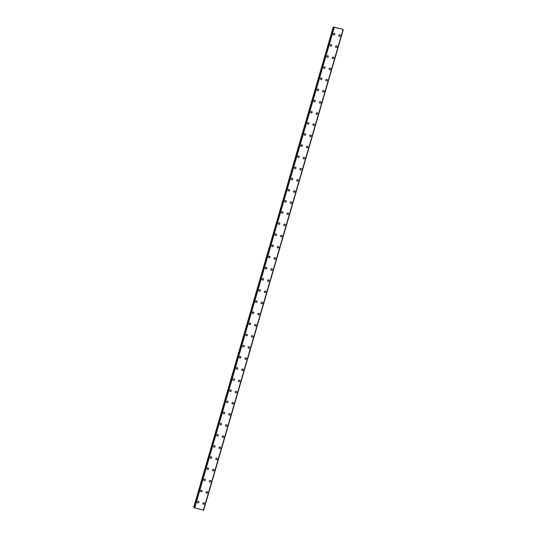 <?xml version="1.0" encoding="UTF-8"?>
<svg xmlns="http://www.w3.org/2000/svg" width="537" height="537" viewBox="0 0 537 537"><rect width="100%" height="100%" fill="white"/><g stroke="black" fill="none" stroke-linecap="round" stroke-linejoin="round"><path stroke-width="0.81" d="M198.683 501.571A0.805 0.765 -44.9 0 1 198.294 502.901A0.805 0.765 -44.9 0 1 197.354 501.961A0.805 0.765 -44.9 0 1 198.683 501.578A0.805 0.765 -44.9 0 1 198.301 502.901A0.805 0.765 -44.9 0 1 197.542 502.713M201.919 490.435A0.805 0.765 -44.9 0 1 201.536 491.758A0.805 0.765 -44.9 0 1 200.596 490.818A0.805 0.765 -44.9 0 1 201.919 490.435A0.805 0.765 -44.9 0 1 201.536 491.758A0.805 0.765 -44.9 0 1 200.778 491.577M205.161 479.293A0.805 0.765 -44.9 0 1 204.772 480.615A0.805 0.765 -44.9 0 1 203.832 479.675A0.805 0.765 -44.9 0 1 205.161 479.293A0.805 0.765 -44.9 0 1 204.772 480.615A0.805 0.765 -44.9 0 1 204.013 480.434M208.396 468.15A0.805 0.765 -44.9 0 1 208.007 469.472A0.805 0.765 -44.9 0 1 207.067 468.539A0.805 0.765 -44.9 0 1 208.396 468.15A0.805 0.765 -44.9 0 1 208.007 469.472A0.805 0.765 -44.9 0 1 207.255 469.291M211.632 457.007A0.805 0.765 -44.9 0 1 211.242 458.336A0.805 0.765 -44.9 0 1 210.303 457.396A0.805 0.765 -44.9 0 1 211.632 457.007A0.805 0.765 -44.9 0 1 211.242 458.336A0.805 0.765 -44.9 0 1 210.491 458.148M214.867 445.864A0.805 0.765 -44.9 0 1 214.485 447.193A0.805 0.765 -44.9 0 1 213.545 446.254A0.805 0.765 -44.9 0 1 214.867 445.864A0.805 0.765 -44.9 0 1 214.485 447.193A0.805 0.765 -44.9 0 1 213.726 447.006M218.109 434.722A0.805 0.765 -44.9 0 1 217.72 436.051A0.805 0.765 -44.9 0 1 216.78 435.111A0.805 0.765 -44.9 0 1 218.109 434.722A0.805 0.765 -44.9 0 1 217.72 436.051A0.805 0.765 -44.9 0 1 216.961 435.863M221.345 423.579A0.805 0.765 -44.9 0 1 220.955 424.908A0.805 0.765 -44.9 0 1 220.016 423.968A0.805 0.765 -44.9 0 1 221.345 423.586A0.805 0.765 -44.9 0 1 220.955 424.908A0.805 0.765 -44.9 0 1 220.204 424.72M224.58 412.443A0.805 0.765 -44.9 0 1 224.191 413.765A0.805 0.765 -44.9 0 1 223.251 412.825A0.805 0.765 -44.9 0 1 224.58 412.443A0.805 0.765 -44.9 0 1 224.191 413.765A0.805 0.765 -44.9 0 1 223.439 413.584M227.816 401.3A0.805 0.765 -44.9 0 1 227.433 402.622A0.805 0.765 -44.9 0 1 226.493 401.683A0.805 0.765 -44.9 0 1 227.816 401.3A0.805 0.765 -44.9 0 1 227.433 402.622A0.805 0.765 -44.9 0 1 226.674 402.441M231.051 390.157A0.805 0.765 -44.9 0 1 230.668 391.48A0.805 0.765 -44.9 0 1 229.729 390.547A0.805 0.765 -44.9 0 1 231.058 390.157A0.805 0.765 -44.9 0 1 230.668 391.48A0.805 0.765 -44.9 0 1 229.91 391.298M234.293 379.015A0.805 0.765 -44.9 0 1 233.904 380.344A0.805 0.765 -44.9 0 1 232.964 379.404A0.805 0.765 -44.9 0 1 234.293 379.015A0.805 0.765 -44.9 0 1 233.904 380.344A0.805 0.765 -44.9 0 1 233.145 380.156M237.529 367.872A0.805 0.765 -44.9 0 1 237.139 369.201A0.805 0.765 -44.9 0 1 236.199 368.261A0.805 0.765 -44.9 0 1 237.529 367.872A0.805 0.765 -44.9 0 1 237.139 369.201A0.805 0.765 -44.9 0 1 236.387 369.013M240.764 356.729A0.805 0.765 -44.9 0 1 240.381 358.058A0.805 0.765 -44.9 0 1 239.435 357.118A0.805 0.765 -44.9 0 1 240.764 356.729A0.805 0.765 -44.9 0 1 240.381 358.058A0.805 0.765 -44.9 0 1 239.623 357.87M243.999 345.586A0.805 0.765 -44.9 0 1 243.617 346.915A0.805 0.765 -44.9 0 1 242.677 345.976A0.805 0.765 -44.9 0 1 243.999 345.586A0.805 0.765 -44.9 0 1 243.617 346.915A0.805 0.765 -44.9 0 1 242.858 346.727M247.242 334.45A0.805 0.765 -44.9 0 1 246.852 335.773A0.805 0.765 -44.9 0 1 245.912 334.833A0.805 0.765 -44.9 0 1 247.242 334.45A0.805 0.765 -44.9 0 1 246.852 335.773A0.805 0.765 -44.9 0 1 246.094 335.591M250.477 323.308A0.805 0.765 -44.9 0 1 250.088 324.63A0.805 0.765 -44.9 0 1 249.148 323.69A0.805 0.765 -44.9 0 1 250.477 323.308A0.805 0.765 -44.9 0 1 250.088 324.63A0.805 0.765 -44.9 0 1 249.336 324.449M253.712 312.165A0.805 0.765 -44.9 0 1 253.323 313.487A0.805 0.765 -44.9 0 1 252.383 312.554A0.805 0.765 -44.9 0 1 253.712 312.165A0.805 0.765 -44.9 0 1 253.33 313.487A0.805 0.765 -44.9 0 1 252.571 313.306M256.948 301.022A0.805 0.765 -44.9 0 1 256.565 302.351A0.805 0.765 -44.9 0 1 255.625 301.411A0.805 0.765 -44.9 0 1 256.948 301.022A0.805 0.765 -44.9 0 1 256.565 302.351A0.805 0.765 -44.9 0 1 255.807 302.163M260.19 289.879A0.805 0.765 -44.9 0 1 259.801 291.208A0.805 0.765 -44.9 0 1 258.861 290.269A0.805 0.765 -44.9 0 1 260.19 289.879A0.805 0.765 -44.9 0 1 259.801 291.208A0.805 0.765 -44.9 0 1 259.042 291.02M263.425 278.737A0.805 0.765 -44.9 0 1 263.036 280.066A0.805 0.765 -44.9 0 1 262.096 279.126A0.805 0.765 -44.9 0 1 263.425 278.737A0.805 0.765 -44.9 0 1 263.036 280.066A0.805 0.765 -44.9 0 1 262.284 279.878M266.661 267.594A0.805 0.765 -44.9 0 1 266.271 268.923A0.805 0.765 -44.9 0 1 265.332 267.983A0.805 0.765 -44.9 0 1 266.661 267.594A0.805 0.765 -44.9 0 1 266.271 268.923A0.805 0.765 -44.9 0 1 265.52 268.735M269.896 256.458A0.805 0.765 -44.9 0 1 269.514 257.78A0.805 0.765 -44.9 0 1 268.574 256.84A0.805 0.765 -44.9 0 1 269.896 256.458A0.805 0.765 -44.9 0 1 269.514 257.78A0.805 0.765 -44.9 0 1 268.755 257.599M273.138 245.315A0.805 0.765 -44.9 0 1 272.749 246.637A0.805 0.765 -44.9 0 1 271.809 245.698A0.805 0.765 -44.9 0 1 273.138 245.315A0.805 0.765 -44.9 0 1 272.749 246.637A0.805 0.765 -44.9 0 1 271.99 246.456M276.374 234.172A0.805 0.765 -44.9 0 1 275.984 235.495A0.805 0.765 -44.9 0 1 275.045 234.555A0.805 0.765 -44.9 0 1 276.374 234.172A0.805 0.765 -44.9 0 1 275.984 235.495A0.805 0.765 -44.9 0 1 275.226 235.313M279.609 223.03A0.805 0.765 -44.9 0 1 279.22 224.359A0.805 0.765 -44.9 0 1 278.28 223.419A0.805 0.765 -44.9 0 1 279.609 223.03A0.805 0.765 -44.9 0 1 279.22 224.359A0.805 0.765 -44.9 0 1 278.468 224.171M282.845 211.887A0.805 0.765 -44.9 0 1 282.462 213.216A0.805 0.765 -44.9 0 1 281.522 212.276A0.805 0.765 -44.9 0 1 282.845 211.887A0.805 0.765 -44.9 0 1 282.462 213.216A0.805 0.765 -44.9 0 1 281.703 213.028M286.08 200.744A0.805 0.765 -44.9 0 1 285.697 202.073A0.805 0.765 -44.9 0 1 284.758 201.133A0.805 0.765 -44.9 0 1 286.087 200.744A0.805 0.765 -44.9 0 1 285.697 202.073A0.805 0.765 -44.9 0 1 284.939 201.885M289.322 189.601A0.805 0.765 -44.9 0 1 288.933 190.93A0.805 0.765 -44.9 0 1 287.993 189.991A0.805 0.765 -44.9 0 1 289.322 189.601A0.805 0.765 -44.9 0 1 288.933 190.93A0.805 0.765 -44.9 0 1 288.174 190.742M292.558 178.465A0.805 0.765 -44.9 0 1 292.168 179.788A0.805 0.765 -44.9 0 1 291.229 178.848A0.805 0.765 -44.9 0 1 292.558 178.465A0.805 0.765 -44.9 0 1 292.168 179.788A0.805 0.765 -44.9 0 1 291.416 179.606M295.793 167.322A0.805 0.765 -44.9 0 1 295.404 168.645A0.805 0.765 -44.9 0 1 294.464 167.705A0.805 0.765 -44.9 0 1 295.793 167.322A0.805 0.765 -44.9 0 1 295.41 168.645A0.805 0.765 -44.9 0 1 294.652 168.464M299.028 156.18A0.805 0.765 -44.9 0 1 298.646 157.502A0.805 0.765 -44.9 0 1 297.706 156.562A0.805 0.765 -44.9 0 1 299.028 156.18A0.805 0.765 -44.9 0 1 298.646 157.502A0.805 0.765 -44.9 0 1 297.887 157.321M302.271 145.037A0.805 0.765 -44.9 0 1 301.881 146.366A0.805 0.765 -44.9 0 1 300.942 145.426A0.805 0.765 -44.9 0 1 302.271 145.037A0.805 0.765 -44.9 0 1 301.881 146.366A0.805 0.765 -44.9 0 1 301.123 146.178M305.506 133.894A0.805 0.765 -44.9 0 1 305.117 135.223A0.805 0.765 -44.9 0 1 304.177 134.284A0.805 0.765 -44.9 0 1 305.506 133.894A0.805 0.765 -44.9 0 1 305.117 135.223A0.805 0.765 -44.9 0 1 304.365 135.035M308.741 122.751A0.805 0.765 -44.9 0 1 308.352 124.081A0.805 0.765 -44.9 0 1 307.412 123.141A0.805 0.765 -44.9 0 1 308.741 122.751A0.805 0.765 -44.9 0 1 308.352 124.081A0.805 0.765 -44.9 0 1 307.6 123.893M311.977 111.609A0.805 0.765 -44.9 0 1 311.594 112.938A0.805 0.765 -44.9 0 1 310.655 111.998A0.805 0.765 -44.9 0 1 311.977 111.609A0.805 0.765 -44.9 0 1 311.594 112.938A0.805 0.765 -44.9 0 1 310.836 112.75M315.219 100.473A0.805 0.765 -44.9 0 1 314.83 101.795A0.805 0.765 -44.9 0 1 313.89 100.855A0.805 0.765 -44.9 0 1 315.219 100.473A0.805 0.765 -44.9 0 1 314.83 101.795A0.805 0.765 -44.9 0 1 314.071 101.614M318.454 89.33A0.805 0.765 -44.9 0 1 318.065 90.652A0.805 0.765 -44.9 0 1 317.125 89.713A0.805 0.765 -44.9 0 1 318.454 89.33A0.805 0.765 -44.9 0 1 318.065 90.652A0.805 0.765 -44.9 0 1 317.313 90.471M321.69 78.187A0.805 0.765 -44.9 0 1 321.301 79.51A0.805 0.765 -44.9 0 1 320.361 78.57A0.805 0.765 -44.9 0 1 321.69 78.187A0.805 0.765 -44.9 0 1 321.301 79.51A0.805 0.765 -44.9 0 1 320.549 79.328M324.925 67.044A0.805 0.765 -44.9 0 1 324.543 68.374A0.805 0.765 -44.9 0 1 323.603 67.434A0.805 0.765 -44.9 0 1 324.925 67.044A0.805 0.765 -44.9 0 1 324.543 68.374A0.805 0.765 -44.9 0 1 323.784 68.186M328.161 55.902A0.805 0.765 -44.9 0 1 327.778 57.231A0.805 0.765 -44.9 0 1 326.838 56.291A0.805 0.765 -44.9 0 1 328.167 55.902A0.805 0.765 -44.9 0 1 327.778 57.231A0.805 0.765 -44.9 0 1 327.02 57.043M331.403 44.759A0.805 0.765 -44.9 0 1 331.014 46.088A0.805 0.765 -44.9 0 1 330.074 45.148A0.805 0.765 -44.9 0 1 331.403 44.759A0.805 0.765 -44.9 0 1 331.014 46.088A0.805 0.765 -44.9 0 1 330.255 45.9M334.638 33.616A0.805 0.765 -44.9 0 1 334.249 34.945A0.805 0.765 -44.9 0 1 333.309 34.006A0.805 0.765 -44.9 0 1 334.638 33.616A0.805 0.765 -44.9 0 1 334.249 34.945A0.805 0.765 -44.9 0 1 333.497 34.757M204.181 502.914A0.805 0.765 -44.9 0 1 203.792 504.236A0.805 0.765 -44.9 0 1 202.852 503.297A0.805 0.765 -44.9 0 1 204.181 502.914A0.805 0.765 -44.9 0 1 203.792 504.236A0.805 0.765 -44.9 0 1 203.04 504.055M207.416 491.771A0.805 0.765 -44.9 0 1 207.034 493.094A0.805 0.765 -44.9 0 1 206.094 492.161A0.805 0.765 -44.9 0 1 207.416 491.771A0.805 0.765 -44.9 0 1 207.034 493.094A0.805 0.765 -44.9 0 1 206.275 492.912M210.652 480.628A0.805 0.765 -44.9 0 1 210.269 481.957A0.805 0.765 -44.9 0 1 209.329 481.018A0.805 0.765 -44.9 0 1 210.658 480.628A0.805 0.765 -44.9 0 1 210.269 481.957A0.805 0.765 -44.9 0 1 209.511 481.77M213.894 469.486A0.805 0.765 -44.9 0 1 213.504 470.815A0.805 0.765 -44.9 0 1 212.565 469.875A0.805 0.765 -44.9 0 1 213.894 469.486A0.805 0.765 -44.9 0 1 213.504 470.815A0.805 0.765 -44.9 0 1 212.746 470.627M217.129 458.343A0.805 0.765 -44.9 0 1 216.74 459.672A0.805 0.765 -44.9 0 1 215.8 458.732A0.805 0.765 -44.9 0 1 217.129 458.343A0.805 0.765 -44.9 0 1 216.74 459.672A0.805 0.765 -44.9 0 1 215.988 459.484M220.365 447.2A0.805 0.765 -44.9 0 1 219.975 448.529A0.805 0.765 -44.9 0 1 219.036 447.589A0.805 0.765 -44.9 0 1 220.365 447.2A0.805 0.765 -44.9 0 1 219.982 448.529A0.805 0.765 -44.9 0 1 219.224 448.341M223.6 436.064A0.805 0.765 -44.9 0 1 223.217 437.387A0.805 0.765 -44.9 0 1 222.278 436.447A0.805 0.765 -44.9 0 1 223.6 436.064A0.805 0.765 -44.9 0 1 223.217 437.387A0.805 0.765 -44.9 0 1 222.459 437.205M226.842 424.921A0.805 0.765 -44.9 0 1 226.453 426.244A0.805 0.765 -44.9 0 1 225.513 425.304A0.805 0.765 -44.9 0 1 226.842 424.921A0.805 0.765 -44.9 0 1 226.453 426.244A0.805 0.765 -44.9 0 1 225.694 426.063M230.078 413.779A0.805 0.765 -44.9 0 1 229.688 415.101A0.805 0.765 -44.9 0 1 228.749 414.168A0.805 0.765 -44.9 0 1 230.078 413.779A0.805 0.765 -44.9 0 1 229.688 415.101A0.805 0.765 -44.9 0 1 228.937 414.92M233.313 402.636A0.805 0.765 -44.9 0 1 232.924 403.965A0.805 0.765 -44.9 0 1 231.984 403.025A0.805 0.765 -44.9 0 1 233.313 402.636A0.805 0.765 -44.9 0 1 232.924 403.965A0.805 0.765 -44.9 0 1 232.172 403.777M236.548 391.493A0.805 0.765 -44.9 0 1 236.166 392.822A0.805 0.765 -44.9 0 1 235.226 391.882A0.805 0.765 -44.9 0 1 236.548 391.493A0.805 0.765 -44.9 0 1 236.166 392.822A0.805 0.765 -44.9 0 1 235.407 392.634M239.791 380.35A0.805 0.765 -44.9 0 1 239.401 381.679A0.805 0.765 -44.9 0 1 238.462 380.74A0.805 0.765 -44.9 0 1 239.791 380.35A0.805 0.765 -44.9 0 1 239.401 381.679A0.805 0.765 -44.9 0 1 238.643 381.492M243.026 369.208A0.805 0.765 -44.9 0 1 242.637 370.537A0.805 0.765 -44.9 0 1 241.697 369.597A0.805 0.765 -44.9 0 1 243.026 369.208A0.805 0.765 -44.9 0 1 242.637 370.537A0.805 0.765 -44.9 0 1 241.885 370.349M246.261 358.072A0.805 0.765 -44.9 0 1 245.872 359.394A0.805 0.765 -44.9 0 1 244.932 358.454A0.805 0.765 -44.9 0 1 246.261 358.072A0.805 0.765 -44.9 0 1 245.872 359.394A0.805 0.765 -44.9 0 1 245.12 359.213M249.497 346.929A0.805 0.765 -44.9 0 1 249.114 348.251A0.805 0.765 -44.9 0 1 248.175 347.311A0.805 0.765 -44.9 0 1 249.497 346.929A0.805 0.765 -44.9 0 1 249.114 348.251A0.805 0.765 -44.9 0 1 248.356 348.07M252.732 335.786A0.805 0.765 -44.9 0 1 252.35 337.108A0.805 0.765 -44.9 0 1 251.41 336.169A0.805 0.765 -44.9 0 1 252.739 335.786A0.805 0.765 -44.9 0 1 252.35 337.108A0.805 0.765 -44.9 0 1 251.591 336.927M255.974 324.643A0.805 0.765 -44.9 0 1 255.585 325.972A0.805 0.765 -44.9 0 1 254.645 325.033A0.805 0.765 -44.9 0 1 255.974 324.643A0.805 0.765 -44.9 0 1 255.585 325.972A0.805 0.765 -44.9 0 1 254.827 325.784M259.21 313.501A0.805 0.765 -44.9 0 1 258.821 314.83A0.805 0.765 -44.9 0 1 257.881 313.89A0.805 0.765 -44.9 0 1 259.21 313.501A0.805 0.765 -44.9 0 1 258.821 314.83A0.805 0.765 -44.9 0 1 258.069 314.642M262.445 302.358A0.805 0.765 -44.9 0 1 262.063 303.687A0.805 0.765 -44.9 0 1 261.123 302.747A0.805 0.765 -44.9 0 1 262.445 302.358A0.805 0.765 -44.9 0 1 262.063 303.687A0.805 0.765 -44.9 0 1 261.304 303.499M265.681 291.215A0.805 0.765 -44.9 0 1 265.298 292.544A0.805 0.765 -44.9 0 1 264.358 291.604A0.805 0.765 -44.9 0 1 265.681 291.215A0.805 0.765 -44.9 0 1 265.298 292.544A0.805 0.765 -44.9 0 1 264.54 292.356M268.923 280.079A0.805 0.765 -44.9 0 1 268.534 281.401A0.805 0.765 -44.9 0 1 267.594 280.462A0.805 0.765 -44.9 0 1 268.923 280.079A0.805 0.765 -44.9 0 1 268.534 281.401A0.805 0.765 -44.9 0 1 267.775 281.22M272.158 268.936A0.805 0.765 -44.9 0 1 271.769 270.259A0.805 0.765 -44.9 0 1 270.829 269.319A0.805 0.765 -44.9 0 1 272.158 268.936A0.805 0.765 -44.9 0 1 271.769 270.259A0.805 0.765 -44.9 0 1 271.017 270.077M275.394 257.794A0.805 0.765 -44.9 0 1 275.004 259.116A0.805 0.765 -44.9 0 1 274.065 258.176A0.805 0.765 -44.9 0 1 275.394 257.794A0.805 0.765 -44.9 0 1 275.011 259.116A0.805 0.765 -44.9 0 1 274.253 258.935M278.629 246.651A0.805 0.765 -44.9 0 1 278.247 247.98A0.805 0.765 -44.9 0 1 277.307 247.04A0.805 0.765 -44.9 0 1 278.629 246.651A0.805 0.765 -44.9 0 1 278.247 247.98A0.805 0.765 -44.9 0 1 277.488 247.792M281.871 235.508A0.805 0.765 -44.9 0 1 281.482 236.837A0.805 0.765 -44.9 0 1 280.542 235.897A0.805 0.765 -44.9 0 1 281.871 235.508A0.805 0.765 -44.9 0 1 281.482 236.837A0.805 0.765 -44.9 0 1 280.723 236.649M285.107 224.365A0.805 0.765 -44.9 0 1 284.717 225.694A0.805 0.765 -44.9 0 1 283.778 224.755A0.805 0.765 -44.9 0 1 285.107 224.365A0.805 0.765 -44.9 0 1 284.717 225.694A0.805 0.765 -44.9 0 1 283.966 225.506M288.342 213.223A0.805 0.765 -44.9 0 1 287.953 214.552A0.805 0.765 -44.9 0 1 287.013 213.612A0.805 0.765 -44.9 0 1 288.342 213.223A0.805 0.765 -44.9 0 1 287.953 214.552A0.805 0.765 -44.9 0 1 287.201 214.364M291.578 202.087A0.805 0.765 -44.9 0 1 291.195 203.409A0.805 0.765 -44.9 0 1 290.255 202.469A0.805 0.765 -44.9 0 1 291.578 202.087A0.805 0.765 -44.9 0 1 291.195 203.409A0.805 0.765 -44.9 0 1 290.436 203.228M294.82 190.944A0.805 0.765 -44.9 0 1 294.43 192.266A0.805 0.765 -44.9 0 1 293.491 191.326A0.805 0.765 -44.9 0 1 294.82 190.944A0.805 0.765 -44.9 0 1 294.43 192.266A0.805 0.765 -44.9 0 1 293.672 192.085M298.055 179.801A0.805 0.765 -44.9 0 1 297.666 181.123A0.805 0.765 -44.9 0 1 296.726 180.184A0.805 0.765 -44.9 0 1 298.055 179.801A0.805 0.765 -44.9 0 1 297.666 181.123A0.805 0.765 -44.9 0 1 296.907 180.942M301.291 168.658A0.805 0.765 -44.9 0 1 300.901 169.987A0.805 0.765 -44.9 0 1 299.961 169.048A0.805 0.765 -44.9 0 1 301.291 168.658A0.805 0.765 -44.9 0 1 300.901 169.987A0.805 0.765 -44.9 0 1 300.149 169.799M304.526 157.516A0.805 0.765 -44.9 0 1 304.143 158.845A0.805 0.765 -44.9 0 1 303.204 157.905A0.805 0.765 -44.9 0 1 304.526 157.516A0.805 0.765 -44.9 0 1 304.143 158.845A0.805 0.765 -44.9 0 1 303.385 158.657M307.761 146.373A0.805 0.765 -44.9 0 1 307.379 147.702A0.805 0.765 -44.9 0 1 306.439 146.762A0.805 0.765 -44.9 0 1 307.768 146.373A0.805 0.765 -44.9 0 1 307.379 147.702A0.805 0.765 -44.9 0 1 306.62 147.514M311.004 135.23A0.805 0.765 -44.9 0 1 310.614 136.559A0.805 0.765 -44.9 0 1 309.674 135.619A0.805 0.765 -44.9 0 1 311.004 135.23A0.805 0.765 -44.9 0 1 310.614 136.559A0.805 0.765 -44.9 0 1 309.856 136.371M314.239 124.094A0.805 0.765 -44.9 0 1 313.85 125.416A0.805 0.765 -44.9 0 1 312.91 124.477A0.805 0.765 -44.9 0 1 314.239 124.094A0.805 0.765 -44.9 0 1 313.85 125.416A0.805 0.765 -44.9 0 1 313.098 125.235M317.474 112.951A0.805 0.765 -44.9 0 1 317.085 114.274A0.805 0.765 -44.9 0 1 316.145 113.334A0.805 0.765 -44.9 0 1 317.474 112.951A0.805 0.765 -44.9 0 1 317.092 114.274A0.805 0.765 -44.9 0 1 316.333 114.092M320.71 101.808A0.805 0.765 -44.9 0 1 320.327 103.131A0.805 0.765 -44.9 0 1 319.387 102.191A0.805 0.765 -44.9 0 1 320.71 101.808A0.805 0.765 -44.9 0 1 320.327 103.131A0.805 0.765 -44.9 0 1 319.569 102.95M323.952 90.666A0.805 0.765 -44.9 0 1 323.563 91.995A0.805 0.765 -44.9 0 1 322.623 91.055A0.805 0.765 -44.9 0 1 323.952 90.666A0.805 0.765 -44.9 0 1 323.563 91.995A0.805 0.765 -44.9 0 1 322.804 91.807M327.187 79.523A0.805 0.765 -44.9 0 1 326.798 80.852A0.805 0.765 -44.9 0 1 325.858 79.912A0.805 0.765 -44.9 0 1 327.187 79.523A0.805 0.765 -44.9 0 1 326.798 80.852A0.805 0.765 -44.9 0 1 326.046 80.664M330.423 68.38A0.805 0.765 -44.9 0 1 330.033 69.709A0.805 0.765 -44.9 0 1 329.094 68.77A0.805 0.765 -44.9 0 1 330.423 68.38A0.805 0.765 -44.9 0 1 330.033 69.709A0.805 0.765 -44.9 0 1 329.282 69.521M333.658 57.237A0.805 0.765 -44.9 0 1 333.276 58.567A0.805 0.765 -44.9 0 1 332.336 57.627A0.805 0.765 -44.9 0 1 333.658 57.237A0.805 0.765 -44.9 0 1 333.276 58.567A0.805 0.765 -44.9 0 1 332.517 58.379M336.9 46.101A0.805 0.765 -44.9 0 1 336.511 47.424A0.805 0.765 -44.9 0 1 335.571 46.484A0.805 0.765 -44.9 0 1 336.9 46.101A0.805 0.765 -44.9 0 1 336.511 47.424A0.805 0.765 -44.9 0 1 335.753 47.243M340.136 34.959A0.805 0.765 -44.9 0 1 339.746 36.281A0.805 0.765 -44.9 0 1 338.807 35.341A0.805 0.765 -44.9 0 1 340.136 34.959A0.805 0.765 -44.9 0 1 339.746 36.281A0.805 0.765 -44.9 0 1 338.995 36.1M338.773 28.434L338.357 28.246M338.176 28.206L337.833 28.119M333.987 27.172L342.532 29.26M333.947 27.266L194.132 507.76L203.691 510.143L343.284 29.656L203.671 510.143M342.546 29.226L333.725 27.266M203.476 510.15L343.076 29.656M334.168 27.494L194.575 507.982L334.155 27.488M194.132 507.754L333.725 27.273M333.309 26.85L193.716 507.337L194.186 507.566M334.242 27.521L194.649 508.015M343.029 29.663L203.429 510.15M333.363 26.904L193.763 507.391M333.457 26.951L193.857 507.438M333.806 27.347L194.206 507.834M333.846 27.36L194.246 507.854M343.284 29.656L203.691 510.143"/></g></svg>
